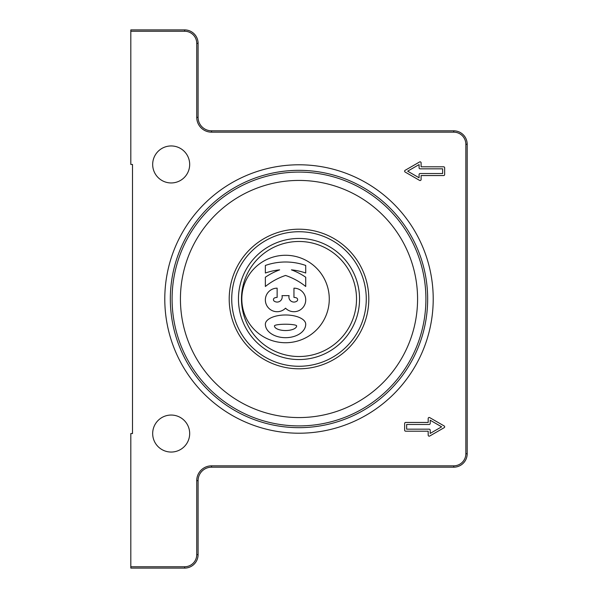 <?xml version="1.0" encoding="UTF-8"?>
<svg xmlns="http://www.w3.org/2000/svg" width="598" height="598" viewBox="0 0 598 598"><rect width="100%" height="100%" fill="white"/><g stroke="black" fill="none" stroke-linecap="round" stroke-linejoin="round"><path stroke-width="0.9" d="M241.816 299A43.729 43.729 0 0 1 285.545 255.271A43.729 43.729 0 0 1 329.274 299A43.729 43.729 0 0 1 285.545 342.729A43.729 43.729 0 0 1 241.816 299M356.52 299A57.52 57.52 0 0 0 299 241.48A57.52 57.52 0 0 0 241.48 299A57.52 57.52 0 0 0 299 356.52A57.52 57.52 0 0 0 356.52 299M238.453 299A60.548 60.548 0 0 1 299 238.453A60.548 60.548 0 0 1 359.548 299A60.548 60.548 0 0 1 299 359.548A60.548 60.548 0 0 1 238.453 299M366.275 299A67.275 67.275 0 0 1 299 366.275A67.275 67.275 0 0 1 231.725 299A67.275 67.275 0 0 1 299 231.725A67.275 67.275 0 0 1 366.275 299M189.678 164.45A18.501 18.501 0 0 1 171.178 182.951A18.501 18.501 0 0 1 152.677 164.45A18.501 18.501 0 0 1 171.178 145.949A18.501 18.501 0 0 1 189.678 164.45M189.678 433.55A18.501 18.501 0 0 1 171.178 452.051A18.501 18.501 0 0 1 152.677 433.55A18.501 18.501 0 0 1 171.178 415.049A18.501 18.501 0 0 1 189.678 433.55M433.214 299A134.214 134.214 0 0 1 299 433.214A134.214 134.214 0 0 1 164.786 299A134.214 134.214 0 0 1 299 164.786A134.214 134.214 0 0 1 433.214 299M299 427.66A128.66 128.66 0 0 1 170.333 299A128.66 128.66 0 0 1 299 170.34A128.66 128.66 0 0 1 427.66 299A128.66 128.66 0 0 1 299 427.66M299 180.432A118.568 118.568 0 0 1 417.576 299A118.568 118.568 0 0 1 299 417.568A118.568 118.568 0 0 1 180.432 299A118.568 118.568 0 0 1 299 180.432M299 368.802A69.802 69.802 0 0 1 229.206 299A69.802 69.802 0 0 1 299 229.198A69.802 69.802 0 0 1 368.802 299A69.802 69.802 0 0 1 299 368.802M453.733 130.812L211.543 130.812A13.455 13.455 0 0 1 198.088 117.358L198.088 43.355A13.455 13.455 0 0 0 184.633 29.9L130.812 29.9L130.812 31.245L184.633 31.245A12.11 12.11 0 0 1 196.742 43.355L196.742 117.358A14.801 14.801 0 0 0 211.543 132.158L453.733 132.158A12.11 12.11 0 0 1 465.842 144.268L465.842 453.733A12.11 12.11 0 0 1 453.733 465.842L211.543 465.842A14.801 14.801 0 0 0 196.742 480.643L196.742 554.645A12.11 12.11 0 0 1 184.633 566.755L130.812 566.755L130.812 568.1L184.633 568.1A13.455 13.455 0 0 0 198.088 554.645L198.088 480.643A13.455 13.455 0 0 1 211.543 467.188L453.733 467.188A13.455 13.455 0 0 0 467.188 453.733L467.188 144.268A13.455 13.455 0 0 0 453.733 130.812L453.733 132.158M442.632 168.823L420.095 168.823A1.009 1.009 0 0 1 419.086 167.814L419.086 164.585L407.664 171.178L419.086 177.77L419.086 174.541A1.009 1.009 0 0 1 420.095 173.532L442.632 173.532L442.632 168.823M444.65 174.541A1.009 1.009 0 0 1 443.641 175.55L421.104 175.55L421.104 179.52A1.009 1.009 0 0 1 419.594 180.394L405.138 172.052A1.009 1.009 0 0 1 405.138 170.303L419.594 161.961A1.009 1.009 0 0 1 421.104 162.835L421.104 166.805L443.641 166.805A1.009 1.009 0 0 1 444.65 167.814L444.65 174.541M406.655 424.468L406.655 429.177L429.192 429.177A1.009 1.009 0 0 1 430.201 430.186L430.201 433.415L441.623 426.823L430.201 420.23L430.201 423.459A1.009 1.009 0 0 1 429.192 424.468L406.655 424.468M404.637 423.459A1.009 1.009 0 0 1 405.646 422.45L428.183 422.45L428.183 418.48A1.009 1.009 0 0 1 429.693 417.606L444.15 425.948A1.009 1.009 0 0 1 444.15 427.697L429.693 436.039A1.009 1.009 0 0 1 428.183 435.165L428.183 431.195L405.646 431.195A1.009 1.009 0 0 1 404.637 430.186L404.637 423.459M130.812 31.245L130.812 164.45L132.494 164.45L132.494 433.55L130.812 433.55L130.812 566.755M305.728 324.228A20.183 13.455 180 0 1 285.545 337.683A20.183 13.455 180 0 1 265.363 324.228A20.183 9.254 180 0 1 285.545 314.982A20.183 9.254 180 0 1 305.728 324.228M274.445 325.91A11.1 1.682 180 0 1 285.545 324.228A11.1 1.682 180 0 1 296.645 325.91A11.1 4.627 180 0 1 285.545 330.537A11.1 4.627 180 0 1 274.445 325.91M285.545 308.179A11.773 11.773 0 0 1 266.282 304.502A11.773 11.773 0 0 1 277.136 288.169L277.136 297.415A6.728 6.728 0 0 0 274.587 297.924A1.854 1.854 0 0 0 274.213 301.138A5.046 5.046 0 0 0 281.987 295.636L289.103 295.636A5.046 5.046 0 0 0 296.877 301.138A1.854 1.854 0 0 0 296.503 297.924A6.728 6.728 0 0 0 293.954 297.415L293.954 288.169A11.773 11.773 0 0 1 304.808 304.502A11.773 11.773 0 0 1 285.545 308.179M305.728 265.46L305.728 273.032A60.548 60.548 0 0 0 291.435 269.855A65.593 65.593 0 0 1 305.728 277.233L305.728 286.487A65.593 65.593 0 0 0 285.545 275.454A65.593 65.593 0 0 0 265.363 286.487L265.363 277.233A65.593 65.593 0 0 1 279.662 269.855A60.548 60.548 0 0 0 265.363 273.032L265.363 265.46A60.548 60.548 0 0 1 305.728 265.46M299 425.911A126.911 126.911 0 0 1 172.089 299A126.911 126.911 0 0 1 299 172.089A126.911 126.911 0 0 1 425.911 299A126.911 126.911 0 0 1 299 425.911M465.842 144.268L467.188 144.268M465.842 453.733L467.188 453.733M211.543 130.812L211.543 132.158M453.733 465.842L453.733 467.188M198.088 117.358L196.742 117.358M211.543 465.842L211.543 467.188M198.088 43.355L196.742 43.355M196.742 480.643L198.088 480.643M184.633 29.9L184.633 31.245M196.742 554.645L198.088 554.645M184.633 566.755L184.633 568.1"/></g></svg>
